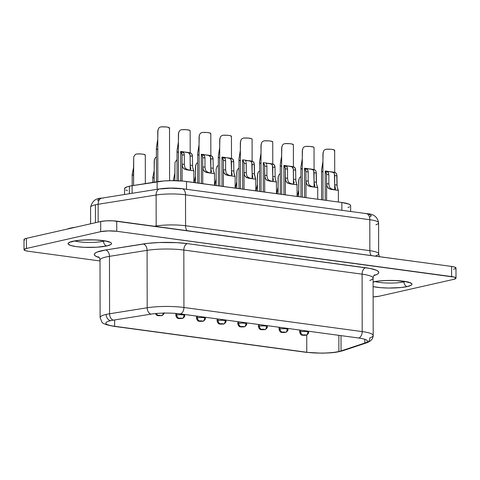 <?xml version="1.0" encoding="UTF-8"?>
<svg xmlns="http://www.w3.org/2000/svg" width="480" height="480" viewBox="0 0 480 480"><rect width="100%" height="100%" fill="white"/><g stroke="black" fill="none" stroke-linecap="round" stroke-linejoin="round"><path stroke-width="0.72" d="M103.548 241.248A17.442 3.06 -0.1 0 1 74.88 241.002A17.442 3.06 -0.1 0 0 103.548 241.248L103.548 240.75L103.548 241.248A4.29 3.33 77.2 0 0 106.938 245.928A4.29 3.33 -102.8 0 1 103.548 241.248A17.442 3.06 -0.1 0 0 104.73 240.948M73.668 241.248A4.29 3.33 -102.8 0 1 72.678 241.296A21.732 3.81 179.9 0 0 76.434 246.642A21.732 3.81 179.9 0 0 106.938 245.928L110.754 244.596L111.48 243.858L111.378 243.114L110.448 242.382L106.266 241.098L95.61 239.928L82.998 240.006L75.618 240.75L70.398 241.932L68.136 243.366L68.238 244.116L70.896 245.526L76.434 246.642L84.006 247.296L96.618 247.224L106.938 245.928A21.732 3.81 179.9 0 0 103.182 240.588A21.732 3.81 179.9 0 0 72.678 241.296A4.29 3.33 77.2 0 0 73.668 241.248M403.95 281.874A17.442 3.06 -0.1 0 1 375.282 281.622A17.442 3.06 -0.1 0 0 403.95 281.874L403.95 281.376L403.95 281.874A4.29 3.33 77.2 0 0 407.34 286.554A4.29 3.33 -102.8 0 1 403.95 281.874A17.442 3.06 -0.1 0 0 405.132 281.574M373.098 281.922A4.29 3.33 77.2 0 0 374.07 281.868L374.292 281.802M373.98 281.73A21.732 3.81 179.9 0 1 404.13 281.286A21.732 3.81 179.9 0 1 407.34 286.554L400.914 287.538L388.608 288.042L380.436 287.658L373.11 286.62A21.732 3.81 179.9 0 0 407.34 286.554L411.156 285.222L411.882 284.484L411.78 283.734L409.122 282.33L403.584 281.214L396.012 280.554L387.552 280.458L379.5 280.938L373.08 281.922M70.626 228.33L70.626 228.072A24.306 4.26 179.9 0 0 67.296 229.086L75.384 227.256A24.306 4.26 179.9 0 0 70.626 228.072L70.626 228.33M163.332 313.122A4.434 0.78 -0.1 0 1 163.122 313.17A2.862 2.22 -102.8 0 1 161.538 315.648A2.862 2.22 77.2 0 1 160.878 315.678L158.394 315.348A2.862 2.22 -102.8 0 1 156.372 313.5A2.862 2.22 77.2 0 0 158.394 315.348L158.076 315.552L158.67 315.732L161.154 315.582L159.444 315.24L158.394 315.348L160.878 315.678A2.862 2.22 -102.8 0 0 161.508 315.654M175.842 313.428L175.842 315.498C177.12 319.338 178.602 318.21 179.346 318.588L182.148 318.444A2.862 2.22 -102.8 0 1 181.524 318.474L179.04 318.138A2.862 2.22 -102.8 0 1 176.784 315.018A4.434 0.78 179.9 0 0 175.89 315.606M183.768 315.96A2.862 2.22 -102.8 0 1 182.184 318.438A2.862 2.22 77.2 0 1 181.524 318.474L181.842 318.27L181.248 318.084L178.764 318.234L180.474 318.576L181.524 318.474L179.04 318.138A2.862 2.22 77.2 0 1 176.784 315.018L176.778 313.506L176.784 315.018A4.434 0.78 -0.1 0 1 181.716 314.754A4.434 0.78 -0.1 0 1 184.71 315.48A4.434 0.78 -0.1 0 1 183.768 315.96M196.488 316.08L196.488 318.288C197.766 322.134 199.248 321 199.992 321.378L202.794 321.24A2.862 2.22 -102.8 0 1 202.17 321.264L199.686 320.928A2.862 2.22 -102.8 0 1 197.43 317.808A4.434 0.78 179.9 0 0 196.536 318.402M204.414 318.756A2.862 2.22 -102.8 0 1 202.83 321.228A2.862 2.22 77.2 0 1 202.17 321.264L202.296 320.958L200.736 320.826L199.41 321.024L199.962 321.318L202.17 321.264L199.686 320.928A2.862 2.22 77.2 0 1 197.43 317.808L197.424 316.206L197.43 317.808A4.434 0.78 -0.1 0 1 202.362 317.544A4.434 0.78 -0.1 0 1 205.356 318.276A4.434 0.78 -0.1 0 1 204.414 318.756M299.718 330.036L299.718 332.25C300.996 336.09 302.478 334.962 303.222 335.34L306.024 335.196A2.862 2.22 -102.8 0 1 305.394 335.226L302.916 334.89A2.862 2.22 -102.8 0 1 300.66 331.77A4.434 0.78 179.9 0 0 299.766 332.358M307.644 332.712A2.862 2.22 -102.8 0 1 306.054 335.19A2.862 2.22 77.2 0 1 305.394 335.226L305.718 335.022L305.124 334.836L302.64 334.986L304.35 335.328L305.394 335.226L302.916 334.89A2.862 2.22 77.2 0 1 300.66 331.77L300.654 330.168L300.66 331.77A4.434 0.78 -0.1 0 1 305.592 331.506A4.434 0.78 -0.1 0 1 308.586 332.232A4.434 0.78 -0.1 0 1 307.644 332.712M279.072 327.246L279.072 329.46C280.35 333.3 281.832 332.172 282.576 332.55L285.378 332.406A2.862 2.22 -102.8 0 1 284.748 332.43L282.27 332.1A2.862 2.22 -102.8 0 1 280.014 328.98A4.434 0.78 179.9 0 0 279.12 329.568M286.998 329.922A2.862 2.22 -102.8 0 1 285.408 332.4A2.862 2.22 77.2 0 1 284.748 332.43L284.88 332.124L283.32 331.992L281.994 332.196L282.54 332.484L284.748 332.43L282.27 332.1A2.862 2.22 77.2 0 1 280.014 328.98L280.008 327.372L280.014 328.98A4.434 0.78 -0.1 0 1 284.946 328.71A4.434 0.78 -0.1 0 1 287.94 329.442A4.434 0.78 -0.1 0 1 286.998 329.922M258.426 324.456L258.426 326.664C259.704 330.51 261.186 329.376 261.93 329.754L264.732 329.616A2.862 2.22 -102.8 0 1 264.102 329.64L261.624 329.304A2.862 2.22 -102.8 0 1 259.368 326.184A4.434 0.78 179.9 0 0 258.474 326.778M266.352 327.132A2.862 2.22 -102.8 0 1 264.762 329.604A2.862 2.22 77.2 0 1 264.102 329.64L264.234 329.334L262.674 329.202L261.348 329.4L261.894 329.694L264.102 329.64L261.624 329.304A2.862 2.22 77.2 0 1 259.368 326.184L259.362 324.582L259.368 326.184A4.434 0.78 -0.1 0 1 264.3 325.92A4.434 0.78 -0.1 0 1 267.294 326.652A4.434 0.78 -0.1 0 1 266.352 327.132M237.78 321.66L237.78 323.874C239.058 327.714 240.54 326.586 241.284 326.964L244.086 326.82A2.862 2.22 -102.8 0 1 243.456 326.85L240.978 326.514A2.862 2.22 -102.8 0 1 238.722 323.394A4.434 0.78 179.9 0 0 237.828 323.982M245.706 324.336A2.862 2.22 -102.8 0 1 244.122 326.814A2.862 2.22 77.2 0 1 243.456 326.85L243.78 326.646L243.186 326.46L240.702 326.61L242.412 326.952L243.456 326.85L240.978 326.514A2.862 2.22 77.2 0 1 238.722 323.394L238.716 321.792L238.722 323.394A4.434 0.78 -0.1 0 1 243.654 323.13A4.434 0.78 -0.1 0 1 246.648 323.856A4.434 0.78 -0.1 0 1 245.706 324.336M175.842 315.498A4.434 0.78 -0.1 0 1 176.784 315.018A4.434 0.78 179.9 0 1 181.416 314.736A4.434 0.78 179.9 0 1 184.662 315.372M196.488 318.288A4.434 0.78 -0.1 0 1 197.43 317.808A4.434 0.78 179.9 0 1 202.062 317.526A4.434 0.78 179.9 0 1 205.308 318.162M299.718 332.25A4.434 0.78 -0.1 0 1 300.66 331.77A4.434 0.78 179.9 0 1 305.292 331.488A4.434 0.78 179.9 0 1 308.538 332.124M279.072 329.46A4.434 0.78 -0.1 0 1 280.014 328.98A4.434 0.78 179.9 0 1 284.646 328.698A4.434 0.78 179.9 0 1 287.892 329.334M258.426 326.664A4.434 0.78 -0.1 0 1 259.368 326.184A4.434 0.78 179.9 0 1 264 325.902A4.434 0.78 179.9 0 1 267.246 326.538M237.78 323.874A4.434 0.78 -0.1 0 1 238.722 323.394A4.434 0.78 179.9 0 1 243.354 323.112A4.434 0.78 179.9 0 1 246.6 323.748M217.134 318.87L217.134 321.084C218.412 324.924 219.894 323.796 220.638 324.174L223.44 324.03A2.862 2.22 -102.8 0 1 222.81 324.054L220.332 323.724A2.862 2.22 -102.8 0 1 218.076 320.604A4.434 0.78 179.9 0 0 217.182 321.192M225.06 321.546A2.862 2.22 -102.8 0 1 223.476 324.024A2.862 2.22 77.2 0 1 222.81 324.054L223.134 323.85L222.54 323.67L220.056 323.82L221.766 324.162L222.81 324.054L220.332 323.724A2.862 2.22 77.2 0 1 218.076 320.604L218.07 318.996L218.076 320.604A4.434 0.78 -0.1 0 1 223.008 320.334A4.434 0.78 -0.1 0 1 226.002 321.066A4.434 0.78 -0.1 0 1 225.06 321.546M217.134 321.084A4.434 0.78 -0.1 0 1 218.076 320.604A4.434 0.78 179.9 0 1 222.708 320.322A4.434 0.78 179.9 0 1 225.954 320.958M249.384 177.966L247.512 176.778M252.822 177.492L252.126 173.556L254.382 173.862L255.744 179.196L246.756 177.708L244.632 175.632L244.014 172.494L243.996 163.236L242.904 159.978M252.324 161.19L253.578 161.994L254.172 163.17L254.382 173.862L252.126 173.556L252.138 178.53L252.108 164.334L254.364 164.634L254.52 175.53M244.632 175.632L244.014 172.458L244.044 189.264L244.014 172.458L246.264 172.764L246.72 175.488L247.5 176.76M270.03 180.756L268.158 179.568M273.468 180.282L272.802 177.072L272.754 167.124L275.01 167.43L275.166 178.32L276.39 181.986L267.402 180.498L266.13 179.646L264.81 176.946L264.642 166.026L263.55 162.768M272.784 181.32L272.772 176.346L275.028 176.652L272.772 176.346L272.784 181.32M264.45 164.514L264.642 166.026L266.898 166.332L266.91 175.584L264.66 175.248L264.69 192.06L264.642 166.026L266.898 166.332L266.82 165.36M290.676 183.546L288.804 182.358M294.114 183.072L293.448 179.862L293.4 169.914L295.656 170.22L295.812 181.11L297.036 184.776L288.048 183.294L286.776 182.436L285.456 179.736L285.288 168.816L284.196 165.564M293.43 184.116L293.418 179.136L295.674 179.442L293.418 179.136L293.43 184.116M285.096 167.304L285.288 168.816L287.544 169.122L287.556 178.374L285.306 178.044L285.336 194.85L285.288 168.816L287.544 169.122L287.082 166.758M311.322 186.342L309.45 185.154M314.76 185.868L314.706 186.792L314.76 185.868M314.244 169.56L315.516 170.37L316.11 171.546L316.32 182.238L314.064 181.932L314.076 186.906L314.046 172.71L316.302 173.01L316.458 183.906L317.682 187.572L308.694 186.084L306.57 184.008L305.952 180.87L305.934 171.612L304.842 168.354M305.742 170.1L305.934 171.612L308.19 171.912L308.202 181.17L305.952 180.834L305.982 197.64L305.934 171.612L308.19 171.912L307.722 169.554M331.968 189.132L330.096 187.944M335.406 188.658L335.352 189.588L335.406 188.658M334.884 172.35L336.162 173.16L336.756 174.336L336.966 185.028L334.71 184.722L334.716 189.696L334.692 175.5L336.948 175.806L337.104 186.696L338.328 190.362L329.34 188.874L327.216 186.798L326.598 183.66L326.58 174.402L325.482 171.144M326.388 172.89L326.58 174.402L328.836 174.708L328.848 183.96L326.598 183.624L326.628 200.436L326.58 174.402L328.836 174.708L328.368 172.344M228.738 175.17L226.866 173.982L226.074 172.698L225.624 169.968L223.368 169.668L223.35 160.44L222.258 157.188M232.176 174.696L231.51 171.486L231.468 161.538L233.718 161.844L233.88 172.734L235.098 176.4L226.11 174.918L223.986 172.842L223.368 169.704L223.398 186.474L223.35 160.44L225.606 160.746L225.144 158.382M231.492 175.74L231.48 170.76L233.736 171.066L231.48 170.76L231.492 175.74M208.092 172.38L206.22 171.192L205.428 169.902L204.978 167.178L202.722 166.872L202.704 157.65L202.08 155.028L201.318 154.284A6.576 1.152 179.9 0 0 201.306 154.356L201.354 183.492M211.53 171.906L210.864 168.696L210.822 158.748L213.072 159.054L213.234 169.944L214.452 173.61L205.464 172.122L203.34 170.046L202.722 166.908L202.752 183.684L202.704 157.65L204.96 157.956L204.498 155.592M210.846 172.944L210.834 167.97L213.09 168.276L210.834 167.97L210.846 172.944M187.446 169.59L185.574 168.402M190.884 169.116L190.218 165.906L190.176 155.958L192.426 156.258L192.588 167.154L193.806 170.82L184.818 169.332L182.694 167.256L182.076 164.118L182.106 181.02L182.058 154.86L180.966 151.602M190.2 170.154L190.188 165.18L192.444 165.486L190.188 165.18L190.2 170.154M181.866 153.348L182.058 154.86L184.314 155.16L184.332 164.418L182.076 164.112L182.058 154.86L184.314 155.16L183.852 152.802M192.234 154.794L192.426 156.258L191.64 153.618L192.234 154.794M190.368 152.808L191.64 153.618L189.228 152.646M180.672 151.488L180.672 151.488A6.576 1.152 179.9 0 0 180.66 151.56L180.708 180.918M181.332 152.07A6.576 1.152 179.9 0 0 183.522 152.508M212.88 157.584L213.072 159.054L212.286 156.408L212.88 157.584M211.014 155.598L212.286 156.408L209.868 155.436M201.978 154.86A6.576 1.152 179.9 0 0 204.168 155.298M233.526 160.374L233.718 161.844L232.932 159.204L233.526 160.374M231.66 158.388L232.932 159.204L230.514 158.232M221.964 157.074L221.964 157.074A6.576 1.152 179.9 0 0 221.952 157.146L222 186.288M222.624 157.65A6.576 1.152 179.9 0 0 224.814 158.094M325.194 171.036L325.194 171.036A6.576 1.152 179.9 0 0 325.182 171.108L325.23 200.244M325.854 171.612A6.576 1.152 179.9 0 0 328.044 172.05M304.548 168.24L304.548 168.24A6.576 1.152 179.9 0 0 304.536 168.312L304.584 197.454M305.208 168.822A6.576 1.152 179.9 0 0 307.398 169.26M295.464 168.75L295.656 170.22L294.87 167.58L295.464 168.75M293.598 166.764L294.87 167.58L292.452 166.608M283.902 165.45L283.902 165.45A6.576 1.152 179.9 0 0 283.89 165.522L283.938 194.664M284.562 166.026A6.576 1.152 179.9 0 0 286.752 166.47M274.818 165.96L275.01 167.43L274.224 164.784L274.818 165.96M272.952 163.974L274.224 164.784L271.806 163.812M263.256 162.66L263.256 162.66A6.576 1.152 179.9 0 0 263.244 162.732L263.292 191.868M159.528 127.422L160.944 126.876L165.618 126.912L168.108 127.248L169.494 128.034A6.576 1.152 179.9 0 0 169.506 127.962A6.576 1.152 179.9 0 0 160.944 126.876L159.546 127.41L158.52 128.472L157.752 131.49L157.842 181.608L157.77 139.092L156.39 147.744L156.45 181.824M180.174 130.218L181.59 129.666L186.264 129.708L189.576 130.278L190.14 130.824A6.576 1.152 179.9 0 0 190.152 130.752A6.576 1.152 179.9 0 0 181.59 129.666L180.192 130.2L179.166 131.262L178.398 134.28L178.482 180.792L178.416 141.882L177.036 150.54L177.09 180.738M200.82 133.008L202.236 132.462L206.91 132.498L209.4 132.834L210.786 133.614A6.576 1.152 179.9 0 0 210.798 133.542A6.576 1.152 179.9 0 0 202.236 132.462L200.838 132.996L199.812 134.052L199.044 137.07L199.128 183.192L199.062 144.672L197.682 153.33L197.73 183.006M221.466 135.798L222.882 135.252L227.556 135.288L230.04 135.624L231.432 136.41A6.576 1.152 179.9 0 0 231.444 136.338A6.576 1.152 179.9 0 0 222.882 135.252L221.484 135.786L220.458 136.848L219.69 139.866L219.774 185.982L219.708 147.468L218.328 156.12L218.376 185.796M324.696 149.76L326.112 149.214L330.78 149.25L333.27 149.586L334.662 150.366A6.576 1.152 179.9 0 0 334.674 150.294A6.576 1.152 179.9 0 0 326.112 149.214L324.714 149.748L323.688 150.804L322.92 153.822L323.004 199.944L322.932 161.424L321.558 170.082L321.606 199.758M304.05 146.97L305.466 146.418L310.134 146.46L313.452 147.03L314.016 147.576A6.576 1.152 179.9 0 0 314.028 147.504A6.576 1.152 179.9 0 0 305.466 146.418L304.068 146.952L303.042 148.014L302.274 151.032L302.358 197.154L302.286 158.634L300.912 167.292L300.96 196.962M283.404 144.174L284.82 143.628L289.488 143.664L291.978 144L293.37 144.786A6.576 1.152 179.9 0 0 293.382 144.714A6.576 1.152 179.9 0 0 284.82 143.628L283.422 144.162L282.396 145.224L281.628 148.242L281.712 194.358L281.64 155.844L280.266 164.496L280.314 194.172M262.758 141.384L264.174 140.838L268.842 140.874L271.332 141.21L272.724 141.99A6.576 1.152 179.9 0 0 272.736 141.918A6.576 1.152 179.9 0 0 264.174 140.838L262.776 141.372L261.75 142.428L260.982 145.446L261.066 191.568L261 153.048L259.62 161.706L259.668 191.382M135.324 154.446L136.728 153.972L141.402 154.008L143.886 154.344L145.278 155.13A6.576 1.152 179.9 0 0 145.29 155.058A6.576 1.152 179.9 0 0 136.728 153.972L135.342 154.434L133.722 156.828L133.584 185.478L133.554 167.598L132.21 174.612L133.476 175.47M155.97 157.242L154.962 158.226L154.182 161.166L154.218 182.184L154.2 170.388L152.856 177.402L154.122 178.26M176.616 160.032L175.014 162.408L174.858 180.678L174.846 173.184L173.526 179.334L173.916 180.726M197.262 162.822L196.254 163.812L195.474 166.752L195.504 182.7L195.492 175.974L194.178 182.094M300.492 176.784L299.484 177.768L298.704 180.708L298.734 196.662L298.722 189.936L297.408 196.056M279.846 173.994L278.838 174.978L278.058 177.918L278.088 193.872L278.076 187.14L276.762 193.266M259.2 171.198L258.192 172.188L257.412 175.128L257.442 191.076L257.43 184.35L256.116 190.47M238.554 168.408L237.546 169.392L236.766 172.332L236.796 188.286L236.784 181.56L235.47 187.68M242.88 159.96L242.61 159.864A6.576 1.152 179.9 0 0 242.598 159.936L242.646 189.078M242.112 138.594L243.528 138.042L248.196 138.084L251.514 138.654L252.078 139.2A6.576 1.152 179.9 0 0 252.09 139.128A6.576 1.152 179.9 0 0 243.528 138.042L242.13 138.582L241.104 139.644L240.336 142.656L240.42 188.778L240.354 150.258L238.974 158.916L239.022 188.586M217.908 165.618L216.9 166.602L216.12 169.542L216.15 185.496L216.138 178.764L214.824 184.89M350.424 206.196L350.628 205.5L350.142 204.804L348.972 204.138L341.844 202.494L183.168 181.11L171.63 180.666L163.86 180.966L132.096 185.712L132.108 193.302L132.096 185.712A22.878 4.014 179.9 0 0 129.378 186.228L129.39 193.734L129.378 186.228L126.978 186.9L124.596 188.412M90.57 207.24A22.878 4.014 -0.1 0 1 95.412 204.792A22.878 4.014 -0.1 0 1 98.136 204.276L156.12 195.018A7.146 4.71 -99.1 0 1 159.78 188.88L101.79 198.138A7.146 4.71 80.9 0 0 98.136 204.276L98.166 222.096L98.136 204.276A22.878 4.014 179.9 0 0 95.412 204.792L95.448 222.714L95.412 204.792A22.878 4.014 179.9 0 0 90.57 207.27L90.6 223.812M342.918 350.7A5.718 4.974 -108.4 0 1 341.052 350.928L364.812 343.05L341.052 350.928L341.022 335.622L341.052 350.928A5.718 4.974 71.6 0 0 342.84 350.73L366.6 342.846C370.956 341.262 373.152 338.82 373.194 335.52L373.092 278.088A28.596 5.016 179.9 0 0 362.094 274.158L362.196 331.584L183.93 307.476L183.828 250.05A28.596 5.016 179.9 0 0 147.09 250.338L147.192 307.77L109.566 313.776A28.596 5.016 179.9 0 0 106.17 314.418A5.718 4.434 77.2 0 0 110.688 320.658A22.878 4.014 -0.1 0 1 113.406 320.142A5.718 3.768 -99.1 0 1 109.566 313.776L109.47 256.344L147.09 250.338L147.192 307.77A28.596 5.016 -0.1 0 1 183.93 307.476L183.828 250.05L362.094 274.158L362.196 331.584A28.596 5.016 -0.1 0 1 373.194 335.52A28.596 5.016 -0.1 0 1 369.852 337.878A5.718 4.974 -108.4 0 1 366.6 342.846A5.718 4.974 -108.4 0 1 364.812 343.05L364.806 339.282L364.812 343.05A5.718 4.974 71.6 0 0 366.678 342.822M342.84 350.73C334.614 352.986 329.874 352.884 321.624 353.178L305.994 352.302A5.718 3.468 -82.3 0 0 306.768 352.266L114.642 326.286L114.63 319.95L114.642 326.286L306.768 352.266A22.878 4.014 -0.1 0 0 338.88 351.522A22.878 4.014 -0.1 0 0 341.052 350.928A22.878 4.014 -0.1 0 1 338.88 351.522L338.85 335.328L338.88 351.522A22.878 4.014 -0.1 0 1 306.768 352.266L306.738 334.968L306.768 352.266A5.718 3.468 97.7 0 1 305.94 352.296M24.576 240.198L24.084 239.82L24.414 239.034L26.424 238.332L100.686 221.526L106.116 220.848L112.758 220.806L451.584 266.436L454.5 267.024L455.952 268.158M455.568 268.548L453.558 269.25M347.97 207.528L349.524 206.88M350.652 211.494L350.64 205.638A22.878 4.014 179.9 0 0 341.844 202.494L186.51 181.488L186.528 189.3L186.51 181.488A22.878 4.014 179.9 0 0 157.122 181.716L132.096 185.712A22.878 4.014 179.9 0 0 129.378 186.228A22.878 4.014 179.9 0 0 124.53 188.706L124.542 194.508M125.688 189.966L127.5 190.68M98.208 200.91L97.716 200.316M97.968 199.716L98.952 199.14M366.36 213.618C373.464 213.774 377.544 216.852 378.6 222.852A22.878 4.014 179.9 0 0 369.798 219.708A7.146 4.332 -82.3 0 0 366.36 213.618L182.07 188.694C174.492 187.8 167.058 187.86 159.78 188.88A7.146 4.71 -99.1 0 1 160.896 188.904L170.868 188.178L181.098 188.742A7.146 4.332 97.7 0 1 182.07 188.694A7.146 4.332 97.7 0 1 185.514 194.784A22.878 4.014 179.9 0 0 156.12 195.018L156.174 225.984L154.47 226.254L156.174 225.984A22.878 4.014 -0.1 0 1 185.568 225.756L185.514 194.784L369.798 219.708L369.852 250.674L185.568 225.756L185.514 194.784A7.146 4.332 -82.3 0 0 182.136 188.706M369.042 214.368L371.424 215.73L369.6 217.128M24.018 249.708L24 239.574A11.436 2.004 179.9 0 1 26.424 238.332L26.442 248.466L26.424 238.332L100.686 221.526L100.704 231.66A11.436 2.004 -0.1 0 1 116.76 231.288L116.742 221.154L451.584 266.436L451.602 276.57L116.76 231.288L116.742 221.154A11.436 2.004 179.9 0 0 100.686 221.526L100.704 231.66L26.442 248.466A11.436 2.004 -0.1 0 0 24.018 249.708A11.436 2.004 -0.1 0 0 28.416 251.28L100.014 260.964L28.416 251.28L25.5 250.692L24.048 249.558L26.442 248.466L100.704 231.66L108.324 230.892L116.76 231.288L454.518 277.158L455.97 278.292L453.576 279.384L379.314 296.19L373.128 296.91A11.436 2.004 -0.1 0 0 379.314 296.19L453.576 279.384A11.436 2.004 -0.1 0 0 456 278.142L455.982 268.008A11.436 2.004 179.9 0 0 451.584 266.436L451.602 276.57A11.436 2.004 -0.1 0 1 456 278.142M373.83 275.598L377.13 274.308L378.468 273.288L378.78 272.238L378.054 271.2L376.302 270.198L369.984 268.434L187.338 243.618L176.814 242.658L159.078 242.526L148.026 243.33L105.63 249.978L97.008 252.108L94.854 253.368L94.302 254.676L95.376 255.972L99.252 257.574A34.314 6.018 -0.1 0 1 105.63 249.978L143.25 243.966A34.314 6.018 -0.1 0 1 187.338 243.618L365.604 267.726A34.314 6.018 -0.1 0 1 374.79 275.28A5.718 4.974 71.6 0 0 374.076 275.268A5.718 4.974 -108.4 0 1 374.79 275.28L373.83 275.598M369.75 280.446A28.596 5.016 179.9 0 0 373.092 278.046A28.596 5.016 179.9 0 0 362.094 274.158L183.828 250.05A28.596 5.016 179.9 0 0 147.09 250.338L109.47 256.344A28.596 5.016 179.9 0 0 100.014 260.1L100.11 317.52A28.596 5.016 -0.1 0 1 106.17 314.418A28.596 5.016 -0.1 0 1 109.566 313.776L109.47 256.344A28.596 5.016 179.9 0 0 100.014 260.088C99.798 258.438 99.324 257.364 98.586 256.86M151.026 314.136A22.878 4.014 -0.1 0 1 180.42 313.908L358.686 338.016A22.878 4.014 -0.1 0 1 367.488 341.16A22.878 4.014 -0.1 0 1 364.812 343.05A22.878 4.014 -0.1 0 0 358.686 338.016L180.42 313.908A5.718 3.468 -82.3 0 0 183.93 307.476A5.718 3.468 97.7 0 1 180.42 313.908A22.878 4.014 -0.1 0 0 151.026 314.136L113.406 320.142L151.026 314.136A5.718 3.768 -99.1 0 1 147.192 307.77A5.718 3.768 80.9 0 0 151.026 314.136M113.814 326.316A5.718 3.468 -82.3 0 0 114.642 326.286A22.878 4.014 -0.1 0 1 105.84 323.142A22.878 4.014 -0.1 0 1 110.688 320.658A22.878 4.014 -0.1 0 1 113.406 320.142A5.718 3.768 80.9 0 1 109.566 313.776L147.192 307.77A28.596 5.016 179.9 0 1 183.93 307.476L362.196 331.584A5.718 3.468 97.7 0 1 358.686 338.016A5.718 3.468 -82.3 0 0 362.196 331.584A28.596 5.016 179.9 0 1 373.194 335.478M362.094 274.158A5.718 3.468 97.7 0 1 365.604 267.726A5.718 3.468 -82.3 0 0 362.094 274.158M183.828 250.05A5.718 3.468 97.7 0 1 187.338 243.618A5.718 3.468 -82.3 0 0 183.828 250.05M147.09 250.338A5.718 3.768 80.9 0 0 143.25 243.966A5.718 3.768 -99.1 0 1 147.09 250.338M109.47 256.344A5.718 3.768 80.9 0 0 105.63 249.978A5.718 3.768 -99.1 0 1 109.47 256.344M100.116 317.55A28.596 5.016 179.9 0 1 106.17 314.418A5.718 4.434 -102.8 0 0 110.688 320.658A22.878 4.014 -0.1 0 0 114.642 326.286A5.718 3.468 97.7 0 1 113.862 326.322L305.994 352.302M159.708 188.892A7.146 4.71 80.9 0 0 156.12 195.018L156.174 225.984A22.878 4.014 -0.1 0 1 185.568 225.756A7.146 4.332 -82.3 0 0 187.038 230.658A7.146 4.332 97.7 0 1 185.568 225.756L369.852 250.674A22.878 4.014 -0.1 0 1 378.654 253.824A22.878 4.014 -0.1 0 1 375.978 255.708M102.906 198.162A7.146 4.71 -99.1 0 0 101.724 198.15A7.146 4.71 -99.1 0 0 98.136 204.276L156.12 195.018A22.878 4.014 -0.1 0 1 185.514 194.784L369.798 219.708L369.852 250.674A7.146 4.332 -82.3 0 0 371.322 255.582A7.146 4.332 97.7 0 1 369.852 250.674A22.878 4.014 -0.1 0 1 378.648 253.788M156.162 226.488A7.146 4.71 80.9 0 0 156.174 225.984A7.146 4.71 -99.1 0 1 156.162 226.488M365.388 213.666A7.146 4.332 97.7 0 1 366.42 213.63A7.146 4.332 97.7 0 1 369.798 219.708A22.878 4.014 -0.1 0 1 378.594 222.822A22.878 4.014 -0.1 0 1 375.924 224.742M157.122 181.716L157.134 189.306L157.122 181.716M341.844 202.494L341.856 210.306L341.844 202.494M254.898 177.012L255.744 179.196L248.346 178.194L245.484 176.85M245.502 160.506L250.278 161.028L251.634 162.192L252.108 164.334L254.364 164.634L253.578 161.994L251.16 161.022M275.544 179.802L276.39 181.986L268.992 180.984L266.13 179.646M266.148 163.296L270.924 163.818L272.28 164.982L272.754 167.124L275.01 167.43L275.166 178.32M296.19 182.592L297.036 184.776L289.638 183.78L286.776 182.436M286.938 165.828L291.912 166.776L293.07 168.06L293.4 169.914L295.656 170.22L295.812 181.11M316.836 185.388L317.682 187.572L310.284 186.57L307.422 185.226M307.584 168.618L312.558 169.566L313.716 170.856L314.046 172.71L316.302 173.01L316.11 171.546L315.516 170.37L313.098 169.398M337.482 188.178L338.328 190.362L330.93 189.36L328.068 188.022M328.23 171.408L333.204 172.362L334.362 173.646L334.692 175.5L336.948 175.806L336.756 174.336L336.162 173.16L333.744 172.188M234.252 174.216L235.098 176.4L227.7 175.404L224.838 174.06M225 157.452L229.974 158.4L231.132 159.684L231.468 161.538L233.718 161.844L233.88 172.734M213.606 171.426L214.452 173.61L207.054 172.608L204.192 171.27M204.354 154.656L209.328 155.61L210.486 156.894L210.822 158.748L213.072 159.054L213.234 169.944M192.96 168.636L193.806 170.82L186.408 169.818L183.546 168.474M183.708 151.866L188.682 152.814L189.84 154.104L190.176 155.958L192.426 156.258L192.588 167.154M132.24 173.718L132.21 174.612M133.416 169.332L133.05 171.012M133.722 156.828L133.542 168.078M152.886 176.514L152.856 177.402M154.062 172.122L153.696 173.808M154.368 159.618L154.188 170.868M173.532 179.304L173.502 180.192M174.708 174.912L174.342 176.598M175.014 162.408L174.834 173.664M195.354 177.708L194.988 179.388M195.66 165.204L195.48 176.454M298.584 191.664L298.218 193.35M298.89 179.16L298.71 190.416M277.938 188.874L277.572 190.56M278.244 176.37L278.064 187.62M257.292 186.084L256.926 187.764M257.598 173.58L257.418 184.83M236.646 183.288L236.28 184.974M236.952 170.784L236.772 182.04M216.12 169.542L216.126 179.244M216 180.498L215.634 182.184M169.494 128.034L169.224 128.724M156.708 148.956L157.56 149.64M156.93 144.774L156.39 147.834M157.938 129.906L157.764 139.35M177.354 151.746L178.206 152.43M177.576 147.564L177.036 150.63M178.584 132.696L178.41 142.14M198 154.536L198.852 155.22M198.222 150.354L197.682 153.42M199.23 135.486L199.056 144.936M218.646 157.332L219.498 158.016M218.868 153.15L218.328 156.21M219.876 138.282L219.702 147.726M334.662 150.366L334.392 151.056M321.87 171.288L322.728 171.972M322.098 167.106L321.558 170.172M323.106 152.244L322.932 161.688M301.224 168.498L302.082 169.182M301.452 164.316L300.912 167.382M302.46 149.448L302.286 158.892M280.578 165.708L281.436 166.392M280.806 161.526L280.266 164.586M281.814 146.658L281.64 156.102M259.932 162.912L260.79 163.596M260.16 158.73L259.62 161.796M261.168 143.868L260.994 153.312M240.522 141.078L240.348 150.516M239.286 160.122L240.144 160.806M239.514 155.94L238.974 159.006M189.81 152.688L186.786 152.28L188.682 152.814L190.092 154.98L190.188 165.18M187.362 169.554L189.426 170.076M182.694 167.256L182.076 164.082L184.332 164.388L184.782 167.112L185.562 168.384M193.782 170.538L193.392 170.76M184.332 164.388L184.314 155.16L183.534 151.896L186.798 152.28M202.512 156.138L202.704 157.65L204.96 157.956L204.978 167.178L204.96 157.956L204.18 154.686L208.434 155.262L210.486 156.894L210.834 167.97M210.456 155.484L207.444 155.076M208.008 172.35L210.072 172.866M203.34 170.046L202.722 166.872L204.978 167.178M214.428 173.328L214.038 173.556M223.158 158.928L223.35 160.44L225.606 160.746L225.624 169.968L225.606 160.746L224.826 157.482L229.08 158.052L231.132 159.684L231.48 170.76M228.654 175.14L230.718 175.662M223.986 172.842L223.368 169.668L225.624 169.968M235.074 176.118L234.684 176.346M334.332 172.236L331.302 171.828L333.204 172.362L334.362 173.646L334.71 184.722L336.966 185.028L337.104 186.696M335.406 188.64L334.71 184.722M331.884 189.102L333.948 189.618M327.216 186.798L326.598 183.624L328.848 183.93L329.304 186.654L330.084 187.932M338.304 190.08L337.914 190.308M328.848 183.93L328.836 174.708L328.056 171.438L331.32 171.828M313.686 169.44L310.662 169.032L312.558 169.566L313.716 170.856L314.064 181.932L316.32 182.238L316.458 183.906M314.76 185.85L314.064 181.932M311.238 186.306L313.302 186.828M306.57 184.008L305.952 180.834L308.202 181.14L308.658 183.864L309.438 185.136M317.658 187.29L317.268 187.518M308.202 181.14L308.19 171.912L307.41 168.648L310.674 169.032M293.04 166.65L290.016 166.242L291.912 166.776L293.322 168.942L293.418 179.136M290.592 183.516L292.656 184.038M285.924 181.218L285.306 178.044L287.556 178.344L288.012 181.074L288.792 182.346M297.012 184.494L296.622 184.722M287.556 178.344L287.544 169.122L286.764 165.858L290.028 166.242M266.112 163.188L266.826 163.122M266.616 164.49L266.358 163.782M269.946 180.726L272.01 181.242M265.278 178.422L264.66 175.248L266.91 175.554L267.366 178.278L268.146 179.556M276.366 181.704L275.976 181.932M267.534 163.236L271.266 163.986L272.424 165.27L272.772 176.346M266.91 175.554L266.898 166.332M249.3 177.93L251.364 178.452M255.72 178.914L255.33 179.136M246.264 172.764L244.014 172.458L243.996 163.236L246.252 163.536L246.264 172.764L246.174 162.57M243.804 161.724L243.996 163.236L246.252 163.536M245.472 160.272L246.18 160.332M245.97 161.694L245.712 160.986M246.888 160.446L250.62 161.19L251.778 162.48L252.126 173.556M71.154 242.034L73.62 241.26C79.374 240.06 86.868 239.652 96.096 240.03C104.814 240.57 107.67 241.59 108.024 241.776L108.456 241.968M373.104 282.108L374.016 281.88C379.776 280.686 387.27 280.272 396.498 280.65L406.05 281.754L408.858 282.594M155.34 313.59L156.786 315.306L157.704 315.648L161.502 315.654C161.874 316.098 164.64 313.632 164.064 312.69M132.192 185.7L132.174 174.288M152.826 182.406L152.82 177.078M173.466 180.666L173.46 179.874M373.092 278.088C373.29 276.468 373.764 275.388 374.508 274.86L374.502 274.86M100.11 317.52L101.784 321.876C102.228 323.46 106.254 324.942 113.862 326.322M378.6 222.852L378.654 253.824L379.356 256.668M101.79 198.138C95.826 198.114 92.082 201.156 90.57 207.27M252.132 161.136L252.09 139.128M255.786 179.13L255.804 190.86M145.344 183.6L145.29 155.058M272.778 163.926L272.736 141.918M293.424 166.722L293.382 144.714M314.07 169.512L314.028 147.504M334.716 172.302L334.674 150.294M231.486 158.346L231.444 136.338M210.84 155.55L210.798 133.542M190.194 152.76L190.152 130.752M169.602 180.696L169.506 127.962M276.432 181.92L276.45 193.65M297.078 184.716L297.096 196.44M317.724 187.506L317.742 199.236M338.37 190.296L338.388 202.026M235.14 176.34L235.158 188.064M214.494 173.544L214.512 185.274M193.848 170.754L193.866 182.484M180.738 151.464L183.768 151.872M201.384 154.254L204.414 154.668M222.03 157.05L225.06 157.458M231.102 158.274L228.078 157.866M325.26 171.006L328.29 171.42M304.614 168.216L307.644 168.624M283.968 165.426L286.998 165.834M263.322 162.63L266.352 163.044M272.394 163.86L269.37 163.452M251.748 161.064L248.724 160.656M242.676 159.84L245.706 160.248M225.996 320.07L226.002 321.066C226.578 322.008 223.812 324.474 223.44 324.03M246.642 322.86L246.648 323.856C247.224 324.798 244.458 327.264 244.086 326.82M267.288 325.656L267.294 326.652C267.87 327.594 265.104 330.054 264.732 329.616M287.934 328.446L287.94 329.442C288.516 330.384 285.75 332.85 285.378 332.406M308.58 331.236L308.586 332.232C309.162 333.18 306.396 335.64 306.024 335.196M205.356 317.28L205.356 318.276C205.932 319.218 203.166 321.678 202.794 321.24M184.71 314.484L184.71 315.48C185.286 316.422 182.52 318.888 182.148 318.444"/></g></svg>
